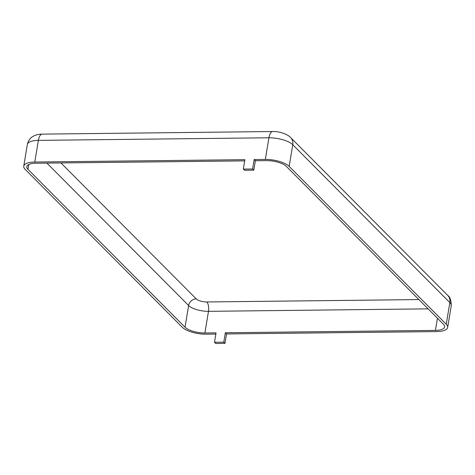 <?xml version="1.0" encoding="UTF-8"?>
<svg xmlns="http://www.w3.org/2000/svg" width="475" height="475" viewBox="0 0 475 475"><rect width="100%" height="100%" fill="white"/><g stroke="black" fill="none" stroke-linecap="round" stroke-linejoin="round"><path stroke-width="0.71" d="M215.852 334.073L206.079 334.18A18.394 6.567 9.4 0 1 182.24 327.228L25.163 169.361A18.394 6.567 9.4 0 1 23.75 166.173A18.394 6.567 9.4 0 1 34.794 162.034L244.886 159.671L243.325 169.088L244.512 170.276L253.804 170.169L255.366 160.752L254.184 159.564L265.335 159.44A18.394 6.567 9.4 0 1 289.174 166.393L446.251 324.259A18.394 6.567 9.4 0 1 447.664 327.447A18.394 6.567 9.4 0 1 436.62 331.586L226.527 333.949L225.346 332.761L435.438 330.392A15.331 5.474 9.4 0 0 444.642 326.948A15.331 5.474 9.4 0 0 443.46 324.288L286.383 166.422A15.331 5.474 9.4 0 0 266.522 160.627L255.366 160.752M214.492 342.285L215.674 343.473L224.972 343.366L223.784 342.178L214.492 342.285L216.048 332.868L204.891 332.993A15.331 5.474 9.4 0 1 185.03 327.198L27.954 169.332A15.331 5.474 9.4 0 1 26.772 166.672A15.331 5.474 9.4 0 1 35.975 163.228L244.684 160.877M223.784 342.178L225.346 332.761M224.972 343.366L226.527 333.949M253.804 170.169L252.623 168.981L243.325 169.088M252.623 168.981L254.184 159.564M418.873 299.577L206.809 301.963A7.155 2.969 -90.6 0 1 208.477 311.333L204.891 332.993M428.112 308.857L208.477 311.333A15.331 5.474 9.4 0 1 188.617 305.538L185.03 327.198M206.809 301.963A8.176 2.921 9.4 0 1 196.211 298.876A7.155 5.985 -44.9 0 0 188.617 305.538L46.888 163.103M437.451 318.244L435.438 330.392M28.749 164.534L27.954 169.332M196.211 298.876L60.96 162.943M447.782 295.492L290.706 137.625A10.218 8.55 135.1 0 1 292.76 144.732L449.837 302.599A18.394 6.567 9.4 0 1 451.25 305.787C451.173 300.313 450.015 296.881 447.782 295.492A10.218 8.55 135.1 0 1 449.837 302.599L446.251 324.259M290.706 137.625C288.028 134.437 279.549 131.248 272.757 131.528A10.218 4.239 89.4 0 0 268.921 137.78A18.394 6.567 9.4 0 1 292.76 144.732L289.174 166.393M23.75 166.173L27.336 144.513C28.512 139.062 32.068 136.788 33.517 136.099C35.696 134.87 38.594 134.211 42.21 134.122A10.218 4.239 89.4 0 0 38.38 140.374L268.921 137.78L265.335 159.44M27.336 144.513A18.394 6.567 9.4 0 1 38.38 140.374L34.794 162.034M447.664 327.447L451.25 305.787M42.21 134.122L272.757 131.528"/></g></svg>
